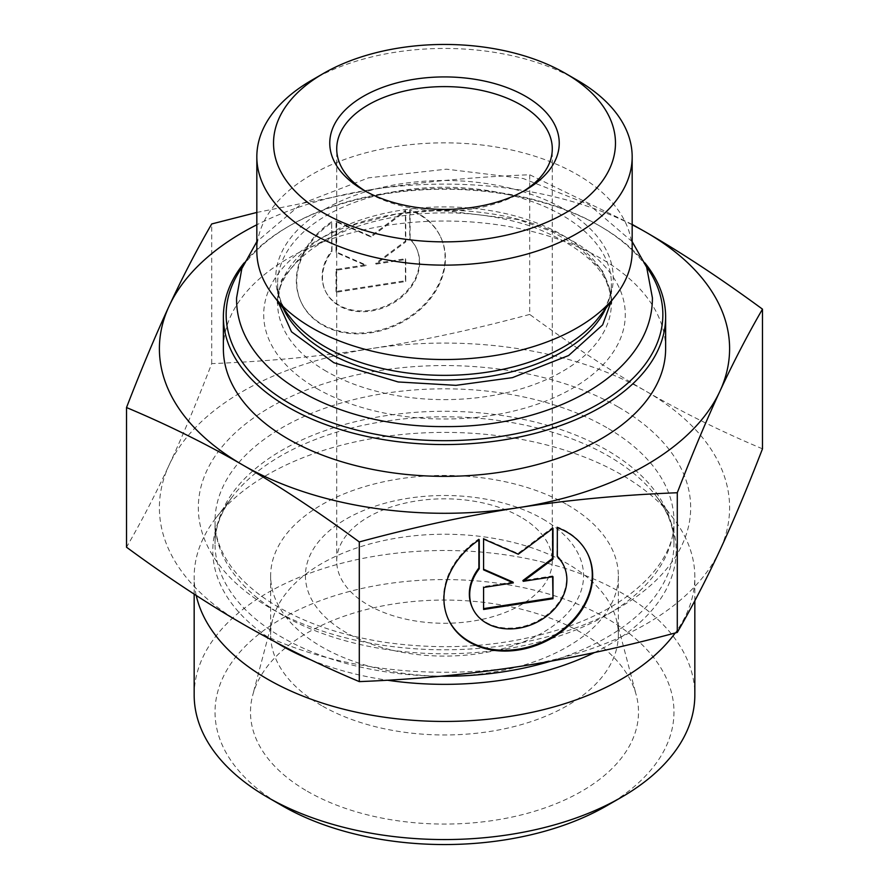 <?xml version="1.0" encoding="UTF-8"?>
<svg xmlns="http://www.w3.org/2000/svg" width="889" height="889" viewBox="0 0 889 889"><rect width="100%" height="100%" fill="white"/><g stroke="black" fill="none" stroke-linecap="round" stroke-linejoin="round"><path stroke-width="0.67" stroke-dasharray="4.45 3.33" d="M644.869 262.9A221.128 127.672 0 0 0 600.864 226.628A221.128 127.672 0 0 0 288.136 226.628A221.128 127.672 0 0 0 244.131 262.9M242.553 266.7A218.35 126.06 180 0 1 290.103 225.495A218.35 126.06 180 0 1 598.897 225.495A218.35 126.06 180 0 1 646.459 266.7M665.628 348.688A221.128 127.672 0 0 0 444.5 221.028A221.128 127.672 0 0 0 223.372 348.688M256.832 251.187A187.668 108.347 180 0 1 444.5 142.84A187.668 108.347 180 0 1 632.168 251.187M577.194 80.177A187.668 108.347 0 0 0 311.806 80.177M321.574 705.577A173.844 100.368 180 0 1 270.656 634.602A173.844 100.368 180 0 1 272.634 619.522A173.844 100.368 180 0 1 390.271 539.245A173.844 100.368 180 0 1 567.426 563.637A173.844 100.368 180 0 1 616.366 619.522A173.844 100.368 180 0 1 618.344 634.602A173.844 100.368 180 0 1 511.031 727.324A173.844 100.368 180 0 1 321.574 705.577M307.316 791.266A194.013 112.014 0 0 0 532.044 812.024A194.013 112.014 0 0 0 636.302 695.231A194.013 112.014 0 0 0 581.684 632.868A194.013 112.014 0 0 0 383.97 605.642A194.013 112.014 0 0 0 252.698 695.231A194.013 112.014 0 0 0 307.316 791.266M331.664 221.739A76.976 60.708 155.1 0 0 300.882 301.593A76.976 60.708 155.1 0 0 396.272 324.263A76.976 60.708 155.1 0 0 440.533 236.785A76.976 60.708 155.1 0 0 409.751 209.66L409.751 238.697A50.306 39.672 -24.9 0 1 416.341 248.009A50.306 39.672 -24.9 0 1 387.415 305.171A50.306 39.672 -24.9 0 1 325.085 290.359A50.306 39.672 -24.9 0 1 331.664 250.787L331.664 221.739L332.03 251.554A50.306 39.672 155.1 0 0 325.441 291.136A50.306 39.672 155.1 0 0 387.771 305.949A50.306 39.672 155.1 0 0 416.697 248.787A50.306 39.672 155.1 0 0 410.118 239.474L410.118 210.426A76.976 60.708 -24.9 0 1 440.9 237.552A76.976 60.708 -24.9 0 1 396.627 325.03A76.976 60.708 -24.9 0 1 301.249 302.371A76.976 60.708 -24.9 0 1 332.03 222.517M409.751 209.66L410.118 210.426M331.664 250.787L332.03 251.554M409.751 238.697L410.118 239.474M336.364 292.248L336.364 270.245L366.101 265.644L336.364 252.643L336.364 221.839L371.069 237.019L405.773 211.104L405.773 241.908L376.036 264.111L405.773 259.51L405.773 281.513L336.364 292.248L336.009 291.47L405.417 280.735L405.417 258.732L375.68 263.333L405.417 241.13L405.417 210.326L370.713 236.241L336.009 221.061L336.009 251.865L365.746 264.866L336.009 269.467L336.009 291.47M336.009 269.467L336.364 270.245M365.746 264.866L366.101 265.644M336.009 251.865L336.364 252.643M336.009 221.061L336.364 221.839M370.713 236.241L371.069 237.019M405.417 210.326L405.773 211.104M405.417 241.13L405.773 241.908M375.68 263.333L376.036 264.111M405.417 258.732L405.773 259.51M405.417 280.735L405.773 281.513M557.336 527.644L556.97 555.914A50.306 39.672 -24.9 0 1 557.336 556.27M479.249 539.723L478.882 538.945A76.976 60.708 155.1 0 0 448.1 618.811A76.976 60.708 155.1 0 0 448.289 619.189M587.929 554.38A76.976 60.708 155.1 0 0 587.751 553.991A76.976 60.708 155.1 0 0 556.97 526.866M557.336 556.692L556.97 555.914M563.737 565.615A50.306 39.672 -24.9 0 1 534.633 622.389A50.306 39.672 -24.9 0 1 472.481 607.965M478.882 539.967L478.882 538.945M552.636 576.772L552.636 575.939L522.899 580.539M552.991 576.717L552.636 575.939M552.636 528.577L552.636 527.533L517.931 553.447L483.227 538.278L483.583 569.238M552.991 528.31L552.636 527.533M518.287 554.225L517.931 553.447M483.583 539.056L483.227 538.278M483.583 569.86L483.227 569.082M512.964 582.084L483.227 586.684L483.583 608.632M483.583 587.462L483.227 586.684M483.583 609.465L483.227 608.687M256.832 212.438L370.713 189.701A285.102 164.598 0 0 0 256.832 224.784M632.168 224.784A285.102 164.598 0 0 0 370.713 189.701C420.819 181.945 473.826 176.955 529.7 174.755L632.168 224.406M762.484 448.823C721.579 431.643 682.785 412.463 646.092 391.282C609.409 370.102 570.616 344.488 529.7 314.428L529.7 174.755M719.89 550.269A285.102 164.598 180 0 1 518.287 666.661A285.102 164.598 180 0 1 242.908 624.056A285.102 164.598 180 0 1 169.11 465.069A285.102 164.598 180 0 1 370.713 348.677A285.102 164.598 180 0 1 646.092 391.282A285.102 164.598 180 0 1 719.89 550.269M529.7 314.428C473.826 329.519 420.819 340.932 370.713 348.677C320.596 356.433 267.6 361.423 211.715 363.623C196.747 402.328 182.545 436.143 169.11 465.069C155.686 494.006 141.484 521.387 126.516 547.213M211.715 363.623L211.715 223.95M523.099 191.424A107.78 62.23 180 0 1 520.71 192.835A107.78 62.23 180 0 1 368.29 192.835L368.29 192.835A107.78 62.23 180 0 1 365.901 191.424M368.29 192.835L363.368 190.002L368.29 192.835M520.71 517.054A107.78 62.23 0 0 0 403.25 503.563A107.78 62.23 0 0 0 336.72 561.048A107.78 62.23 0 0 0 368.29 605.053A107.78 62.23 0 0 0 485.75 618.544A107.78 62.23 0 0 0 552.28 561.048A107.78 62.23 0 0 0 520.71 517.054M196.236 595.474A250.331 144.529 180 0 1 194.169 576.917A250.331 144.529 180 0 1 215.983 517.909A250.331 144.529 180 0 1 444.5 432.387A250.331 144.529 180 0 1 673.017 517.909A250.331 144.529 180 0 1 694.831 576.917A250.331 144.529 180 0 1 675.24 632.957M194.169 695.031A250.331 144.529 180 0 1 348.699 561.504A250.331 144.529 180 0 1 621.511 592.841A250.331 144.529 180 0 1 694.831 695.031M606.765 805.745A229.473 132.483 0 0 0 606.765 618.388A229.473 132.483 0 0 0 282.235 618.388A229.473 132.483 0 0 0 282.235 805.745M567.426 504.83A173.844 100.368 180 0 1 618.344 575.805A173.844 100.368 180 0 1 444.5 676.173A173.844 100.368 180 0 1 270.656 575.805A173.844 100.368 180 0 1 377.969 483.071A173.844 100.368 180 0 1 567.426 504.83M542.835 519.02A139.073 80.299 180 0 1 480.493 653.359A139.073 80.299 180 0 1 310.161 555.025A139.073 80.299 180 0 1 542.835 519.02M316.662 388.437A180.8 104.38 0 0 0 619.133 341.643A180.8 104.38 0 0 0 397.705 213.805A180.8 104.38 0 0 0 316.662 388.437M277.612 301.127L277.612 283.602C277.501 294.881 281.78 306.249 290.447 317.695A168.754 97.423 180 0 1 444.5 180.5A168.754 97.423 180 0 1 598.553 317.695C607.22 306.249 611.499 294.881 611.388 283.602A166.888 96.356 0 0 0 444.5 187.257A166.888 96.356 0 0 0 277.612 283.602A166.888 96.356 0 0 0 283.213 308.35M605.787 308.35A166.888 96.356 0 0 0 611.388 283.602L611.388 301.127M326.496 371.402A166.888 96.356 180 0 1 277.612 303.271A166.888 96.356 180 0 1 444.5 206.915A166.888 96.356 180 0 1 611.388 303.271A166.888 96.356 180 0 1 508.364 392.293A166.888 96.356 180 0 1 326.496 371.402M594.53 652.526A231.707 133.772 0 0 0 656.015 495.962A231.707 133.772 0 0 0 608.343 455.979A231.707 133.772 0 0 0 232.985 495.962A231.707 133.772 0 0 0 275.234 641.925M311.017 659.927A231.707 133.772 0 0 0 387.393 680.218M440.788 676.229A229.473 132.483 180 0 1 215.027 543.757A229.473 132.483 180 0 1 356.689 421.364A229.473 132.483 180 0 1 606.765 450.078A229.473 132.483 180 0 1 673.973 543.757A229.473 132.483 180 0 1 550.58 661.238M606.765 427.62A229.473 132.483 0 0 0 356.689 398.894A229.473 132.483 0 0 0 215.027 521.298A229.473 132.483 0 0 0 444.5 653.782A229.473 132.483 0 0 0 673.973 521.298A229.473 132.483 0 0 0 606.765 427.62M618.566 407.173A246.164 142.118 180 0 1 508.208 644.947A246.164 142.118 180 0 1 206.726 470.881A246.164 142.118 180 0 1 618.566 407.173M290.103 225.495L288.136 226.628M598.897 225.495L600.864 226.628M277.612 303.271C277.312 284.424 288.869 266.255 312.306 248.742C335.175 232.685 364.612 221.794 400.628 216.071C446.823 209.515 490.461 212.971 531.544 226.417C584.417 246.864 611.043 272.49 611.388 303.271M272.634 619.522L252.698 695.231M616.366 619.522L636.302 695.231M300.882 301.593L301.249 302.371M440.533 236.785L440.9 237.552M325.085 290.359L325.441 291.136M416.341 248.009L416.697 248.787M588.118 554.769L587.751 553.991M448.467 619.577L448.1 618.811M520.71 192.835L525.632 190.002M552.28 561.048L552.28 148.841M336.72 561.048L336.72 148.841M215.983 517.909L232.985 495.962C220.894 511.875 214.905 527.81 215.027 543.757L215.027 521.298C214.894 537.967 221.428 554.592 234.629 571.171C242.508 580.884 252.654 590.052 265.066 598.675C296.381 620.089 336.164 634.613 384.426 642.247C447.667 651.226 507.441 646.492 563.726 628.067C634.146 604.753 675.373 560.092 673.973 521.298L673.973 543.757C674.095 527.81 668.106 511.875 656.015 495.962L673.017 517.909M694.831 600.753L694.831 576.917M194.169 594.13L194.169 576.917M270.656 575.805L270.656 634.602M618.344 575.805L618.344 634.602M611.243 301.304L611.365 296.448L603.175 271.701L578.395 246.609L551.247 231.229L517.865 219.494L440.688 210.215L396.327 214.093L355.456 224.261L306.761 249.465L281.368 280.124L277.746 301.304M632.168 241.63L588.951 204.592L523.221 178.511L446.422 169.177L368.568 177.833L301.615 203.67L256.832 241.63"/><path stroke-width="1.33" d="M244.131 262.9A221.128 127.672 0 0 0 223.372 316.895A221.128 127.672 0 0 0 288.136 407.173A221.128 127.672 0 0 0 529.122 434.843A221.128 127.672 0 0 0 665.628 316.895A221.128 127.672 0 0 0 644.869 262.9M646.459 266.7A218.35 126.06 180 0 1 565.56 419.541A218.35 126.06 180 0 1 290.103 403.762A218.35 126.06 180 0 1 242.553 266.7M223.372 316.895L223.372 348.688A221.128 127.672 0 0 0 288.136 438.966A221.128 127.672 0 0 0 529.122 466.647A221.128 127.672 0 0 0 665.628 348.688L665.628 316.895M632.168 156.786L632.168 251.187A187.668 108.347 180 0 1 615.81 295.415A187.668 108.347 180 0 1 311.806 327.797A187.668 108.347 180 0 1 273.19 295.415A187.668 108.347 180 0 1 256.832 251.187L256.832 156.786A187.668 108.347 0 0 0 311.806 233.396A187.668 108.347 0 0 0 516.32 256.888A187.668 108.347 0 0 0 632.168 156.786A187.668 108.347 0 0 0 577.194 80.177L565.404 73.365A170.977 98.712 180 0 1 565.393 212.96A170.977 98.712 180 0 1 323.607 212.96A170.977 98.712 180 0 1 323.596 73.365A170.977 98.712 180 0 1 565.404 73.365M323.596 73.365L311.806 80.177A187.668 108.347 0 0 0 256.832 156.786M557.336 527.644A76.976 60.708 -24.9 0 1 588.118 554.769A76.976 60.708 -24.9 0 1 543.846 642.247A76.976 60.708 -24.9 0 1 448.467 619.577A76.976 60.708 -24.9 0 1 479.249 539.723L479.249 568.771A50.306 39.672 155.1 0 0 472.659 608.354A50.306 39.672 155.1 0 0 534.989 623.156A50.306 39.672 155.1 0 0 563.915 565.993A50.306 39.672 155.1 0 0 557.336 556.692L557.336 527.644M448.289 619.189A76.976 60.708 155.1 0 0 543.49 641.469A76.976 60.708 155.1 0 0 587.929 554.38M557.336 556.27A50.306 39.672 -24.9 0 1 563.559 565.226A50.306 39.672 -24.9 0 1 563.737 565.615M472.481 607.965A50.306 39.672 -24.9 0 1 472.303 607.576A50.306 39.672 -24.9 0 1 478.882 567.993L478.882 539.967M479.249 568.771L478.882 567.993M552.991 598.719L483.583 609.465L483.583 587.462L513.32 582.862L483.583 569.86L483.583 539.056L518.287 554.225L552.991 528.31L552.991 559.114L523.254 581.317L552.991 576.717L552.991 598.719L552.636 576.772M523.254 581.317L522.899 580.539L552.636 558.336L552.636 528.577M552.991 559.114L552.636 558.336M483.583 569.238L512.964 582.084L513.32 582.862M483.583 608.632L552.636 597.941M126.516 407.54C141.484 368.835 155.686 335.02 169.11 306.094A285.102 164.598 0 0 0 242.908 465.08C206.215 443.9 167.421 424.709 126.516 407.54L126.516 547.213C167.421 577.272 206.215 602.886 242.908 624.056C279.591 645.247 318.384 664.427 359.3 681.607L359.3 541.934C318.384 511.875 279.591 486.261 242.908 465.08A285.102 164.598 0 0 0 518.287 507.686A285.102 164.598 0 0 0 719.89 391.293A285.102 164.598 0 0 0 646.092 232.307A285.102 164.598 0 0 0 632.168 224.784M256.832 224.784A285.102 164.598 0 0 0 169.11 306.094C182.545 277.157 196.747 249.765 211.715 223.95L256.832 212.438M632.168 224.406L646.092 232.307C682.785 253.476 721.579 279.09 762.484 309.15C747.516 334.975 733.314 362.356 719.89 391.293C706.455 420.219 692.253 454.035 677.285 492.739C621.4 494.94 568.404 499.929 518.287 507.686C468.181 515.431 415.174 526.844 359.3 541.934M359.3 681.607C415.174 679.407 468.181 674.418 518.287 666.661C568.404 658.916 621.4 647.503 677.285 632.412C692.253 606.598 706.455 579.206 719.89 550.269C733.314 521.343 747.516 487.528 762.484 448.823L762.484 309.15M677.285 632.412L677.285 492.739M365.901 191.424A107.78 62.23 180 0 1 336.72 148.841A107.78 62.23 180 0 1 444.5 86.611A107.78 62.23 180 0 1 552.28 148.841A107.78 62.23 180 0 1 523.099 191.424M363.368 190.002A114.737 66.242 0 0 0 525.632 190.002A114.737 66.242 0 0 0 525.632 96.323A114.737 66.242 0 0 0 363.368 96.323A114.737 66.242 0 0 0 363.368 190.002L363.368 190.002M675.24 632.957A250.331 144.529 180 0 1 509.286 716.523A250.331 144.529 180 0 1 196.236 595.474M694.831 600.753L694.831 695.031A250.331 144.529 180 0 1 621.511 797.233A250.331 144.529 180 0 1 509.286 834.638A250.331 144.529 180 0 1 267.489 797.233A250.331 144.529 180 0 1 194.169 695.031L194.169 594.13M267.489 797.233L282.235 805.745A229.473 132.483 0 0 0 606.765 805.745L621.511 797.233M615.81 295.415L598.553 317.695A168.754 97.423 180 0 1 325.174 346.821A168.754 97.423 180 0 1 290.447 317.695L273.19 295.415M283.213 308.35A166.888 96.356 0 0 0 326.496 351.733A166.888 96.356 0 0 0 487.861 376.647A166.888 96.356 0 0 0 605.787 308.35M275.234 641.925A231.707 133.772 0 0 0 311.017 659.927M387.393 680.218A231.707 133.772 0 0 0 504.474 679.796A231.707 133.772 0 0 0 594.53 652.526M550.58 661.238A229.473 132.483 180 0 1 440.788 676.229M611.388 303.271L611.388 301.127M277.612 303.271L277.612 301.127M563.915 565.993L563.559 565.226M472.659 608.354L472.303 607.576M277.746 301.304L291.503 331.797L333.82 362.701L398.139 381.959L455.968 385.348L512.42 377.647L568.649 355.511L602.642 324.885L611.243 301.304M256.832 241.63L241.83 268.611L236.585 297.882C235.185 371.369 334.264 427.753 445.811 426.587C551.191 427.431 652.559 374.102 652.415 297.882L646.67 267.256L632.168 241.63"/></g></svg>
